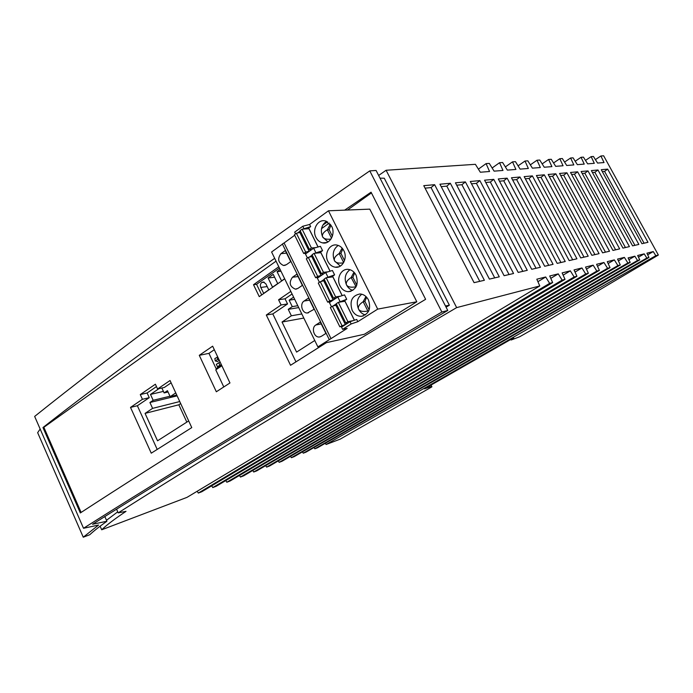 <?xml version="1.0" encoding="UTF-8"?>
<svg xmlns="http://www.w3.org/2000/svg" width="693" height="693" viewBox="0 0 693 693"><rect width="100%" height="100%" fill="white"/><g stroke="black" fill="none" stroke-linecap="round" stroke-linejoin="round"><path stroke-width="1.04" d="M116.563 509.182L118.2 512.872L126.005 511.347C114.57 519.014 106.471 525.164 101.706 529.781L186.971 497.375L539.786 285.949L456.652 307.614C301.957 398.527 195.357 463.851 118.2 512.872M510.819 339.431L511.131 340.02L519.75 336.72L542.203 323.917L658.35 255.033L603.638 155.795L600.9 155.977L604.027 162.56L597.574 163.063L593.442 156.471L591.146 156.627L594.308 163.323L587.638 163.843L583.437 157.138L581.046 157.294L584.242 164.102L577.347 164.648L573.076 157.831L570.608 157.995L573.839 164.917L566.701 165.48L562.361 158.541L559.805 158.714L563.062 165.757L555.673 166.337L551.256 159.277L548.613 159.451L551.905 166.632L544.248 167.23L539.76 160.04L537.014 160.222L540.349 167.533L532.397 168.156L527.832 160.837L524.991 161.027L528.352 168.468L520.114 169.118L515.462 161.66L512.508 161.859L515.913 169.447L507.354 170.114L502.616 162.508L499.549 162.716L502.988 170.452L494.1 171.145L489.275 163.401L486.088 163.609L489.561 171.5L480.318 172.228L475.398 164.319L386.105 170.261L456.652 307.614M386.105 170.261L378.647 175.459M380.024 178.153L384.269 178.214L449.376 305.215L446.075 307.172M638.859 244.421L597.99 169.993L591.354 170.591L632.605 245.868L638.859 244.421M576.94 258.792L532.371 175.892L524.168 176.628L569.187 260.594L576.94 258.792M553.075 264.336L507.129 178.162L498.284 178.959L544.698 266.277L553.075 264.336M588.21 256.176L544.308 174.818L536.399 175.528L580.743 257.909L588.21 256.176M527.269 270.322L479.868 180.613L470.287 181.479L518.199 272.427L527.269 270.322M581.115 171.509L622.955 248.111L629.426 246.613L587.985 170.894L581.115 171.509M455.431 182.813L504.114 275.701L513.565 273.501L465.401 181.912L455.431 182.813M609.545 251.221L566.909 172.791L559.554 173.449L602.607 252.832L609.545 251.221M548.189 174.471L591.874 255.327L599.073 253.655L555.812 173.787L548.189 174.471M484.563 180.189L531.713 269.291L540.427 267.264L493.771 179.366L484.563 180.189M647.972 242.299L607.674 169.127L601.255 169.698L641.926 243.711L647.972 242.299M539.786 285.949L536.815 279.201L545.694 276.992L549.653 283.368L552.659 282.588L549.722 275.987L558.255 273.865L562.144 280.119L565.029 279.366L562.127 272.895L570.33 270.85L574.15 276.983L576.923 276.264L574.055 269.923L581.955 267.957L585.706 273.978L588.374 273.276L585.542 267.065L593.147 265.168L596.829 271.076L599.402 270.4L596.604 264.302L603.932 262.482L607.553 268.278L610.039 267.628L607.267 261.651L614.336 259.884L617.896 265.584L620.296 264.96L617.558 259.087L624.376 257.389L627.875 262.976L630.188 262.378L628.092 257.909L634.849 256.202L637.517 260.464L639.743 259.884L637.673 255.492L644.204 253.855L646.82 258.039L648.951 257.484L646.907 253.17L653.248 251.576L655.821 255.691L658.35 255.033M511.469 177.772L557.181 263.383L565.237 261.512L519.993 177.01L511.469 177.772M570.521 172.462L612.958 250.433L619.663 248.874L577.624 171.821L570.521 172.462M484.381 280.275L434.624 184.684L423.769 185.663L474.081 282.666L484.381 280.275M439.934 184.208L489.423 279.106L499.281 276.819L450.337 183.273L439.934 184.208M431.046 385.065L431.687 386.339L424.471 388.825L512.162 338.66L513.799 338.123L511.131 340.02M325.338 443.269L326.091 444.508L340.142 439.171L431.904 386.841L431.687 386.339M314.033 447.513L314.813 448.795L317.472 447.782L648.951 257.484M302.434 451.871L303.239 453.196L306.011 452.139L639.743 259.884M290.523 456.332L291.355 457.709L294.196 456.626L630.188 262.378M278.283 460.923L279.149 462.352L282.068 461.235L620.296 264.96M265.705 465.627L266.606 467.117L269.603 465.973L610.039 267.628M252.772 470.469L253.707 472.02L256.791 470.842L599.402 270.4M239.475 475.45L240.445 477.053L243.615 475.848L588.374 273.276M225.788 480.57L226.802 482.241L230.067 481.003L576.923 276.264M211.712 485.828L212.76 487.577L216.121 486.304L565.029 279.366M197.202 491.25L198.302 493.07L201.758 491.761L552.659 282.588M100.121 526.186L101.706 529.781M106.488 520.287L117.741 511.832M445.469 305.985L449.376 305.215M40.159 429.036L37.656 432.675L83.264 537.205L98.562 525.043L83.524 528.274L34.65 416.424C109.789 356.245 215.376 277.339 369.776 170.885L376.091 170.469L447.765 310.481C285.568 405.024 173.363 473.276 92.559 524.263L106.913 521.249L104.989 516.883L103.941 517.091M106.913 521.249C99.333 526.602 93.624 531.098 89.778 534.727L83.264 537.205M284.65 278.751L281.557 280.908L277.061 271.673L280.137 269.499M277.061 271.673L280.968 271.223M216.337 391.77L199.281 355.327L212.647 346.179L229.963 382.96L216.337 391.77M130.518 407.406L142.437 399.298L140.281 394.577L155.388 384.217L157.58 388.998L170.045 380.518L191.77 427.607L151.256 453.179L130.518 407.406L137.361 405.734L157.207 449.419M284.702 278.872L259.26 296.63L253.508 284.71L278.794 266.762M416.805 301.767L377.694 309.121L328.465 210.793L369.785 209.139L416.805 301.767L364.405 334.26L326.082 342.723L320.331 346.344L317.888 346.898L331.011 338.608L284.078 242.957L282.38 243.988L329.244 339.561M290.817 291.398L278.586 299.783L281.107 304.963L266.311 315.029L290.54 365.28L326.403 342.654M81.116 512.439L43.858 427.295L276.057 261.148M321.535 228.621L329.27 223.077M347.505 210.031L371.431 192.914M447.765 310.481L441.874 312.023C277.295 408.142 164.406 477.027 83.524 528.274M273.233 274.385L277.711 283.593L272.557 287.188L268.104 278.006L273.233 274.385M260.802 287.439C260.022 285.403 260.325 283.766 261.711 282.527L263.288 281.973L265.869 283.87L268.763 289.839L263.678 293.382L260.802 287.439L267.186 286.581M279.452 268.104L256.575 284.312L253.508 284.71M261.703 294.923L256.575 284.312M441.874 312.023L369.776 170.885M344.655 210.152L371.067 192.195L425.623 299.315C268.174 393.321 159.078 461.607 80.327 512.95L42.957 427.546L43.858 427.295M268.104 278.006L274.601 277.209M175.762 392.914L170.183 396.639L167.446 390.687L164.12 392.931L168.052 391.995M164.12 392.931L161.859 388.002M281.107 304.963L287.552 303.941L285.048 298.796L292.082 293.988M278.586 299.783L285.048 298.796M537.907 281.687L545.694 276.992M327.564 221.829L322.808 225.086M274.688 258.333C176.239 327.122 98.995 383.524 42.957 427.546M198.302 493.07L549.653 283.368M295.963 361.859L272.808 313.929L287.552 303.941M266.311 315.029L272.808 313.929M647.669 254.79L653.248 251.576M326.091 444.508L655.821 255.691M638.461 257.172L644.204 253.855M314.813 448.795L646.82 258.039M628.906 259.65L634.849 256.202M303.239 453.196L637.517 260.464M618.39 260.88L624.376 257.389M291.355 457.709L627.875 262.976M608.133 263.522L614.336 259.884M279.149 462.352L617.896 265.584M597.505 266.268L603.932 262.482M266.606 467.117L607.553 268.278M586.477 269.109L593.147 265.168M253.707 472.02L596.829 271.076M575.025 272.072L581.955 267.957M240.445 477.053L585.706 273.978M563.132 275.147L570.33 270.85M226.802 482.241L574.15 276.983M550.77 278.352L558.255 273.865M212.76 487.577L562.144 280.119M219.534 366.346L216.138 368.685L218.191 368.226M221.604 365.956L219.56 366.406M223.787 386.954L215.757 369.837L221.873 365.774M214.31 349.714L208.948 353.361L216.138 368.685M208.948 353.361L199.281 355.327M156.479 386.59L147.115 392.983L149.255 397.669L142.437 399.298M147.115 392.983L140.281 394.577M149.255 397.669L137.361 405.734M171.119 382.848L164.371 387.43L157.58 388.998M219.3 360.317L217.463 361.547L215.263 360.94L214.856 358.532L217.775 357.06M219.014 359.702L217.654 359.329L215.263 360.94M217.247 356.921L217.654 359.329M220.287 362.404L218.745 362.734L219.906 365.194L221.439 364.856M221.751 365.861L217.498 366.796L216.346 364.345L218.745 362.734M219.906 365.194L217.498 366.796M158.94 388.678L150.485 394.43L153.17 400.303L149.922 402.494L152.599 408.368L145.062 413.392L157.536 440.8L188.687 420.928M150.485 394.43L163.418 391.389M180.682 403.577L178.837 404.79L186.824 422.115M179.747 401.55L152.599 408.368M177.122 395.859L149.922 402.494M145.062 413.392L178.837 404.79M176.741 395.045L170.183 396.639M153.17 400.303L169.993 396.223M293.615 297.132L289.137 300.182L292.273 306.627L288.245 309.338L291.372 315.783L282.034 322.02L296.587 352.096L314.769 340.497M289.137 300.182L294.681 299.324M301.819 313.946L291.372 315.783M298.718 307.597L288.245 309.338M282.034 322.02L303.82 318.061M292.273 306.627L297.799 305.717M328.465 210.793L309.58 224.48L302.78 226.256L294.672 232.138L295.539 233.896M282.449 244.127L271.595 252.001L317.888 346.898M294.707 235.256L284.078 242.957M331.011 338.608L347.158 328.404L342.619 329.348L351.143 323.952L357.822 321.673L356.722 319.447L350.043 321.717L341.528 327.122L342.619 329.348M377.694 309.121L357.822 321.673M321.379 336.304L319.638 336.954C314.128 338.045 310.888 327.815 315.835 324.982L320.348 322.054L325.918 333.411L321.379 336.304M297.938 288.392L295.391 289.154C289.665 286.616 288.695 282.649 292.481 277.243L296.881 274.185L302.365 285.369L297.938 288.392M280.942 253.655C277.252 258.827 278.092 262.777 283.472 265.488L286.356 264.717L290.722 261.625L285.282 250.537L280.942 253.655L286.555 253.127M304.114 301.022C299.437 303.794 302.148 313.557 307.449 312.976L314.094 309.295L308.567 298.025L304.114 301.022L309.606 300.147M331.644 226.29L325.719 221.041C318.165 218.451 311.659 229.556 315.982 237.439C317.524 240.402 319.707 242.212 322.531 242.871C329.833 244.785 335.854 233.974 331.644 226.29M327.945 261.547C329.677 264.83 332.12 266.71 335.299 267.203C342.455 268.451 347.86 258.047 343.815 250.632C342.238 247.618 340.012 245.781 337.136 245.114C329.695 243.2 323.778 253.907 327.945 261.547M368.442 299.904C366.424 296.162 363.574 294.187 359.918 293.962C351.949 295.686 349.367 301.152 352.174 310.351C354.383 314.405 357.484 316.389 361.477 316.303C368.919 314.12 371.24 308.654 368.442 299.904M340.012 285.854C341.961 289.492 344.716 291.441 348.284 291.692C356.271 290.003 358.87 284.494 356.081 275.164C354.296 271.821 351.784 269.898 348.544 269.412C341.277 268.217 336.018 278.491 340.012 285.854M309.58 224.48L310.646 226.628L308.706 228.04L318.087 246.968M307.432 258.004L305.448 253.984L313.643 248.207L320.426 246.318L322.574 250.658L320.608 252.035L330.102 271.197M319.421 282.311L317.377 278.17L325.675 272.514L332.423 270.504L334.598 274.87L332.597 276.221L342.212 295.616M331.505 306.808L329.4 302.546L337.812 297.02L344.525 294.88L346.717 299.289L338.73 302.287M354.426 320.227L344.69 300.606L346.717 299.289M326.533 221.318C321.396 225.034 320.097 230.241 322.626 236.937C321.803 234.615 323.371 232.233 327.321 229.773L329.097 229.66L332.371 236.226M331.523 238.201L327.321 229.773L330.31 224.194M330.994 225.138L329.097 229.66M331.003 239.068C326.611 239.596 323.822 238.886 322.626 236.937L327.936 241.97M338.21 245.409C333.229 249.133 331.999 254.27 334.511 260.828L340.315 266.103M343.511 262.82C338.842 263.565 335.845 262.907 334.511 260.828C333.679 258.489 335.239 256.064 339.189 253.551L342.108 248.103M343.667 262.543L339.189 253.551L340.939 253.378L344.534 260.585M342.801 248.96L340.939 253.378M368.537 311.313L367.862 311.036C363.071 311.954 359.979 311.339 358.567 309.182C360.169 312.257 362.456 314.163 365.436 314.899M368.754 310.871L367.862 311.036L363.193 301.68L365.93 296.517M361.789 294.213C357.172 297.955 356.098 302.945 358.567 309.182C357.718 306.8 359.26 304.296 363.193 301.68L364.899 301.386L369.144 309.892M366.64 297.236L364.899 301.386M356.011 286.911L355.778 286.807C350.987 287.682 347.895 287.049 346.491 284.91C347.973 287.768 350.086 289.605 352.815 290.41M349.956 269.707C345.157 273.44 343.997 278.508 346.491 284.91C345.651 282.545 347.202 280.085 351.143 277.521L353.984 272.202M356.098 286.755L351.143 277.521L352.876 277.287L354.686 272.99M356.791 285.135L352.876 277.287M310.646 226.628L302.928 229.088M300.312 230.977L297.453 233.056M308.775 228.188L307.978 228.768M318.035 246.985L308.965 228.707L302.096 229.14L300.112 230.578L309.433 249.419L311.504 249.714M309.338 251.247L305.674 252.07L303.69 253.473L294.43 234.693L296.396 233.264L300.909 232.19M305.674 252.07L296.396 233.264M306.566 253.196L303.69 253.473M315.757 247.618L311.434 248.007L309.433 249.419M302.096 229.14L311.434 248.007M319.785 252.798L320.677 252.174M322.574 250.658L314.787 253.274M312.222 255.076L309.217 257.181M331.661 277.027L332.657 276.351M334.598 274.87L326.724 277.676M324.229 279.366L321.041 281.523M343.598 301.464L344.75 300.719M336.33 303.846L332.926 306.081M354.366 320.253L344.941 301.238L338.323 302.347L336.261 303.699L345.798 322.999L347.661 323.224M343.078 326.134L339.839 326.793L330.362 307.562L332.397 306.228L336.841 304.868M353.326 320.599L347.886 321.682L345.798 322.999M346.5 323.969L339.839 326.793M338.323 302.347L347.886 321.682M341.9 325.485L332.397 306.228M337.812 297.02L340.003 301.446M342.16 295.634L332.848 276.871L326.152 277.746L335.637 296.925L333.584 298.276L335.62 298.458M340.601 296.128L335.637 296.925M333.827 299.636L329.729 300.814L327.694 302.157L318.286 283.073L320.305 281.713L324.766 280.448M330.778 301.646L327.694 302.157M326.152 277.746L324.116 279.132L333.584 298.276M329.729 300.814L320.305 281.713M325.675 272.514L327.858 276.905M330.05 271.214L320.859 252.694L314.076 253.343L312.067 254.755L321.457 273.752L323.536 273.978M318.607 277.33L315.644 277.72L306.315 258.792L308.307 257.389L312.794 256.219M328.092 271.795L323.484 272.366L321.457 273.752M321.483 275.372L317.654 276.342L315.644 277.72M314.076 253.343L323.484 272.366M317.654 276.342L308.307 257.389M313.643 248.207L315.8 252.564M302.78 226.256L303.846 228.421M350.043 321.717L351.143 323.952M592.42 172.531L594.863 172.297L634.909 245.339M594.863 172.297L597.99 169.993M471.517 183.81L476.394 183.359L522.825 271.353M476.394 183.359L479.868 180.613M425.06 188.149L431.046 187.586L479.764 281.349M431.046 187.586L434.624 184.684M485.776 182.484L490.332 182.06L536.035 268.286M493.771 179.366L490.332 182.06M499.471 181.202L503.733 180.804L548.735 265.341M503.733 180.804L507.129 178.162M525.329 178.794L529.045 178.439L572.704 259.78M532.371 175.892L529.045 178.439M537.543 177.651L541.008 177.33L584.026 257.146M544.308 174.818L541.008 177.33M602.304 171.604L604.573 171.396L644.074 243.208M604.573 171.396L607.674 169.127M560.663 175.494L563.686 175.208L605.465 252.174M566.909 172.791L563.686 175.208M549.306 176.55L552.546 176.247L594.932 254.617M552.546 176.247L555.812 173.787M582.198 173.484L584.823 173.241L625.433 247.54M587.985 170.894L584.823 173.241M512.647 179.972L516.623 179.6L560.949 262.508M519.993 177.01L516.623 179.6M456.678 185.196L461.893 184.71L509.069 274.549M461.893 184.71L465.401 181.912M441.207 186.642L446.794 186.122L494.724 277.876M450.337 183.273L446.794 186.122M571.612 174.471L574.436 174.203L615.618 249.818M577.624 171.821L574.436 174.203M595.417 159.624L600.9 155.977M591.146 156.627L585.49 160.412M581.046 157.294L575.207 161.235M570.608 157.995L564.57 162.084M559.805 158.714L553.568 162.968M548.613 159.451L542.16 163.894M537.014 160.222L530.336 164.856M524.991 161.027L518.078 165.852M512.508 161.859L505.353 166.9M499.549 162.716L492.134 167.992M486.088 163.609L478.395 169.135M261.876 282.415L264.085 282.129M261.711 282.527L264.258 282.198M298.033 276.55L292.481 277.243M321.266 323.926L315.835 324.982M299.896 232.553L309.156 251.29M335.828 305.266L345.305 324.463M323.752 280.838L333.16 299.878M311.772 256.601L321.11 275.485M285.213 265.298L283.472 265.488M296.803 288.955L295.391 289.154M308.48 312.794L307.449 312.976M319.638 336.954L320.218 336.833M338.938 266.77L335.299 267.203M363.279 315.956L361.477 316.303M351.091 291.251L348.284 291.692M326.81 242.507L322.531 242.871"/></g></svg>
